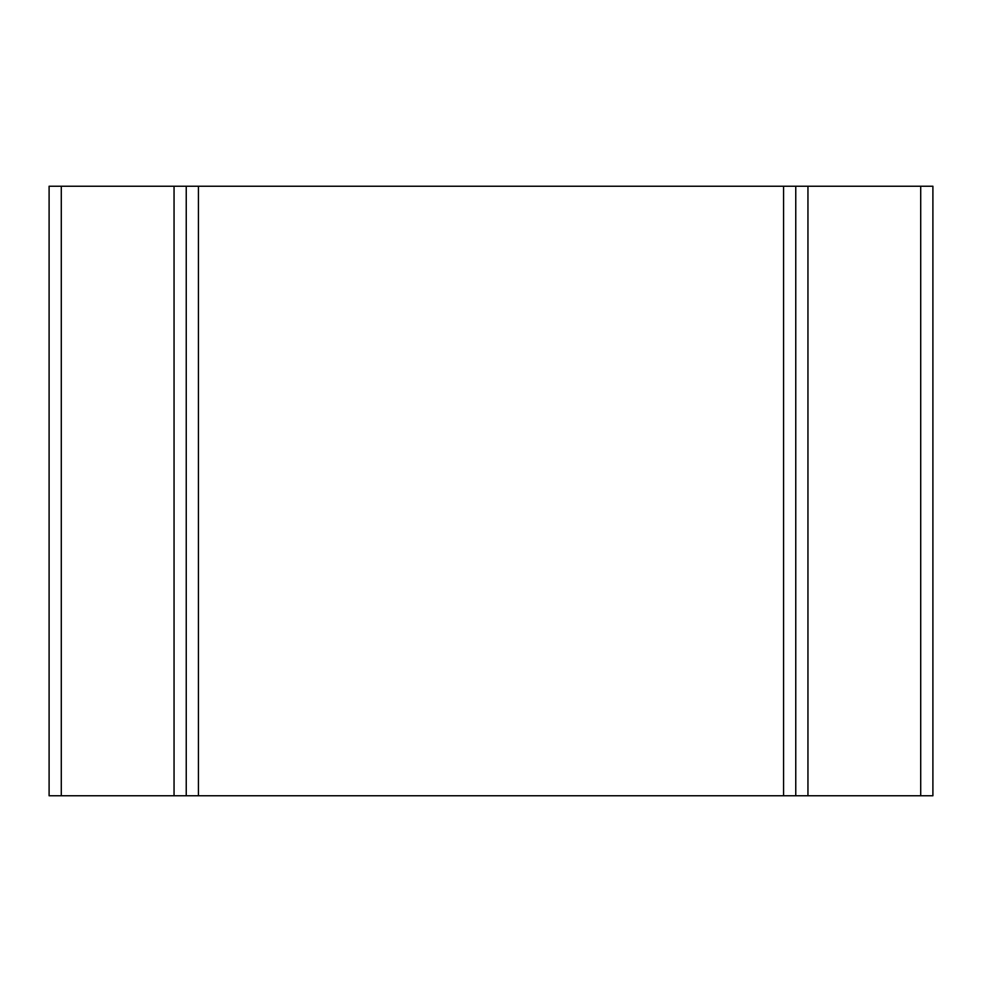 <?xml version="1.0" encoding="UTF-8"?>
<svg xmlns="http://www.w3.org/2000/svg" width="982" height="982" viewBox="0 0 982 982"><rect width="100%" height="100%" fill="white"/><g stroke="black" fill="none" stroke-linecap="round" stroke-linejoin="round"><path stroke-width="1.47" d="M783.562 795.764L783.562 186.236L795.764 186.236L795.764 795.764L186.236 795.764L186.236 186.236L186.236 795.764L174.047 795.764L174.047 186.236L61.289 186.236L61.289 795.764L49.1 795.764L49.1 186.236L49.1 795.764M174.047 795.764L61.289 795.764M920.711 795.764L920.711 186.236L932.9 186.236L932.9 795.764L795.764 795.764M920.711 186.236L807.953 186.236L807.953 795.764M783.562 186.236L198.438 186.236L198.438 795.764M49.1 186.236L61.289 186.236M174.047 186.236L198.438 186.236M795.764 186.236L807.953 186.236"/></g></svg>
